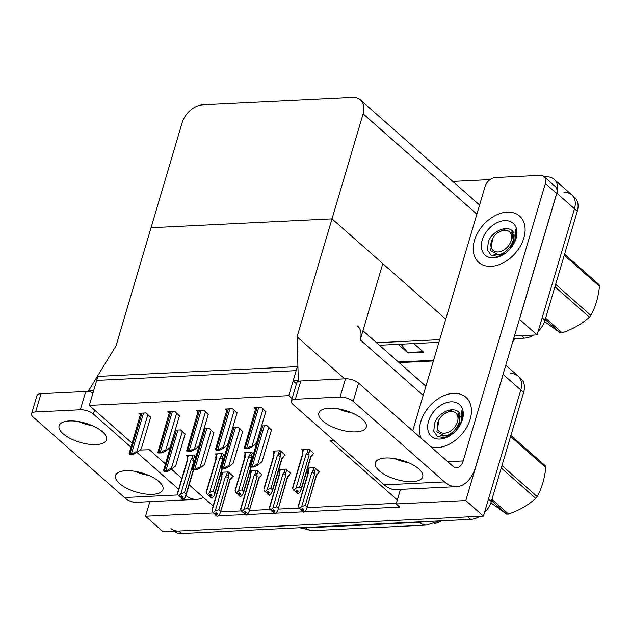 <?xml version="1.0" encoding="UTF-8"?>
<svg xmlns="http://www.w3.org/2000/svg" width="631" height="631" viewBox="0 0 631 631"><rect width="100%" height="100%" fill="white"/><g stroke="black" fill="none" stroke-linecap="round" stroke-linejoin="round"><path stroke-width="0.95" d="M139.916 450.037L149.342 449.729L165.275 463.785M171.585 469.346L181.846 478.401M189.166 484.853L213.136 505.983M304.41 511.741L399.675 507.079L396.15 503.964L397.333 499.973L330.313 440.88L334.146 440.69M397.333 499.973L400.472 489.388M445.77 319.176L332.009 218.87L297.067 336.844L298.329 380.659L293.131 380.911L296.176 370.634L96.693 380.398L93.656 390.676L88.458 390.928L116.088 345.701L151.038 227.728L332.009 218.87L363.117 113.848A19.514 13.48 -48.6 0 0 360.435 99.974A19.514 13.48 -48.6 0 0 352.595 97.489L202.811 104.825A19.514 13.48 -48.6 0 0 182.146 122.706L151.038 227.728L332.009 218.87L382.804 263.655L360.238 339.857A19.514 13.48 -48.6 0 0 357.548 325.982M510.274 373.615A19.514 13.48 131.4 0 1 518.106 376.1A19.514 13.48 131.4 0 1 520.796 389.974L483.433 516.111L163.169 531.783L145.532 516.229L149.855 501.653M503.641 372.456A19.514 13.48 131.4 0 1 503.159 374.42L465.796 500.557L483.433 516.111M399.131 362.636L433.394 360.964M218.365 515.637L245.388 514.628M246.824 514.557L274.185 513.216M275.613 513.145L302.975 511.812M213.065 512.924L145.532 516.229M465.796 500.557L396.15 503.964M425.846 386.44A19.514 13.48 -48.6 0 0 424.568 385.076L362.935 330.731M441.597 520.78A17.565 12.131 131.4 0 1 434.191 523.485M220.605 511.907L241.436 510.881M249.403 510.495L270.234 509.477M278.2 509.083L299.023 508.065M306.989 507.679L396.347 503.301M218.965 515.046L218.705 515.937M224.557 455.251L222.664 453.579L215.384 453.941L216.425 454.856M253.346 453.839L251.453 452.175L244.181 452.53L245.214 453.444M284.423 455.156L285.188 455.117L280.251 450.763L272.971 451.118L274.012 452.033M313.221 453.744L313.978 453.713L309.04 449.359L301.768 449.714L302.801 450.629M150.628 417.32L146.179 412.942L138.899 413.297L140.382 414.606M179.425 415.908L174.968 411.53L167.696 411.885L169.179 413.195M208.214 414.504L203.766 410.126L196.486 410.481L197.968 411.791M237.011 413.092L232.555 408.714L225.283 409.069L226.766 410.379M265.801 411.68L261.352 407.303L254.072 407.658L255.555 408.967M195.76 456.663L193.867 454.99L186.595 455.345L187.628 456.26M250.002 471.065L250.854 471.814M261.266 474.938L262.031 474.898L257.093 470.545L250.05 470.892M278.792 469.653L279.651 470.403M290.063 473.526L290.828 473.487L285.89 469.133L278.847 469.48M307.589 468.241L308.441 468.999M318.86 472.114L319.617 472.083L314.68 467.729L307.636 468.068M185.064 434.278L180.608 429.9L175.197 430.168M213.854 432.874L209.405 428.496L203.994 428.757L192.289 469.361A3.25 1.309 -163.5 0 1 193.228 469.156L194.782 469.085A3.25 1.309 -163.5 0 1 196.052 469.172C197.874 467.618 199.191 467.106 199.995 467.658L200.343 467.965L196.762 469.803L193.007 469.992L192.289 469.361M242.651 431.462L238.195 427.084L232.784 427.353L221.087 467.95A3.25 1.309 -163.5 0 1 222.017 467.752L223.579 467.674A3.25 1.309 -163.5 0 1 224.841 467.768C226.671 466.206 227.98 465.702 228.785 466.246L229.14 466.561L225.559 468.399L221.804 468.581L221.087 467.95M271.44 430.05L266.992 425.673L261.581 425.941M221.205 472.469L222.065 473.226M232.476 476.342L233.241 476.31L228.304 471.956L221.26 472.296M288.769 395.637L297.359 366.643L97.876 376.407L89.294 405.402L288.769 395.637L292.082 398.555M89.294 405.402L131.966 443.025M297.067 336.844L344.692 378.837M348.722 411.586L348.746 412.295M293.131 380.911L296.444 383.829M298.329 380.659L298.984 381.234M88.458 390.928L89.413 391.772M544.395 176.94L546.312 176.846A19.514 13.48 131.4 0 1 554.152 179.33A19.514 13.48 131.4 0 1 556.834 193.204L519.471 319.341L537.107 334.895L514.439 336.007L521.522 335.66L524.337 338.145L513.642 338.673M439.697 339.659L376.573 342.751L439.697 339.659M563.956 192.4A19.514 13.48 131.4 0 1 571.789 194.884A19.514 13.48 131.4 0 1 574.47 208.758L537.107 334.895M452.806 181.428L490.066 179.598M479.521 205.233A19.514 13.48 -48.6 0 0 478.251 203.86L360.435 99.974M479.805 516.284A19.514 13.48 131.4 0 1 470.663 519.36L467.839 516.876L178.762 531.018A19.514 13.48 131.4 0 1 170.93 528.533M505.778 365.223L518.106 376.1A19.514 13.48 131.4 0 1 520.796 389.974L488.504 498.987L491.328 501.471A19.514 13.48 131.4 0 1 484.466 512.609M518.106 376.1L520.93 378.584A19.514 13.48 131.4 0 1 523.62 392.458L491.328 501.471M470.663 519.36L181.586 533.51A19.514 13.48 131.4 0 1 174.022 531.255M554.152 179.33L571.789 194.884A19.514 13.48 131.4 0 1 574.47 208.758L542.179 317.772L545.003 320.264A19.514 13.48 131.4 0 1 538.148 331.393M571.789 194.884L574.612 197.377A19.514 13.48 131.4 0 1 577.294 211.251L545.003 320.264M533.487 335.077A19.514 13.48 131.4 0 1 524.337 338.145M438.908 342.325L379.397 345.244M401.064 344.179L407.571 352.469A5.206 3.123 87.2 0 0 408.036 352.974L398.224 344.321M413.818 343.556L423.63 352.208L408.036 352.974M232.642 475.782L232.224 477.202L230 479.142L220.393 512.632L219.541 514.494L217.529 516.458L216.117 515.212L217.553 513.808L216.141 512.569L214.28 513.989L211.977 510.921L222.08 476.807L221.757 475.829L222.83 472.225M221.473 476.334C221.371 475.056 221.473 474.891 221.757 475.829C221.473 474.891 221.371 475.056 221.473 476.334L221.584 477.47M217.253 516.324L215.692 515.235L217.206 516.473M220.542 511.078L218.918 509.651L228.383 477.714L228.13 476.011C227.901 474.757 227.302 474.615 226.332 475.608L225.409 476.642L215.305 510.755L213.294 512.727L214.706 513.973M212.868 512.751L213.294 512.727M232.224 477.202L230.063 479.986M217.529 516.458L216.117 515.212M212.268 509.974L211.977 510.921M215.053 513.934L215.692 515.235M211.913 510.116L221.623 477.336A4.425 1.783 16.5 0 1 222.08 476.807M228.383 477.714A4.425 1.783 -163.5 0 0 225.409 476.642M215.305 510.755L218.918 509.651M220.393 512.632L230.102 479.844A4.425 1.783 -163.5 0 0 230 479.142M216.654 513.027L216.007 515.219M216.496 512.877L215.794 515.227M193.26 469.977L185.104 497.528L182.982 499.5L181.57 498.261L183.116 496.849L181.704 495.603L180.269 497.007L178.431 495.785L180.269 497.007M182.225 496.061L181.57 498.261M183.093 499.5L181.681 498.253M181.365 498.269L182.777 499.515L181.255 498.277L182.059 495.919M180.75 496.542L181.255 498.277M192.968 455.038L191.895 458.642C192.865 457.656 193.465 457.79 193.693 459.052L194.679 455.708M191.895 458.642L190.98 459.683A4.425 1.783 16.5 0 1 193.946 460.748L193.693 459.052M190.98 459.683L180.868 493.797L184.489 492.693L193.946 460.748M186.106 494.12L184.489 492.693M180.868 493.797L178.857 495.769M177.477 493.158L187.186 460.37A4.425 1.783 16.5 0 1 187.652 459.841L187.328 458.871L188.393 455.259M187.044 459.376C186.942 458.098 187.036 457.925 187.328 458.871C187.036 457.925 186.942 458.098 187.044 459.376L187.147 460.512M177.832 493.016L187.652 459.841M178.431 495.785L177.548 493.963M261.439 474.37L261.013 475.79L258.797 477.73L249.19 511.22L248.33 513.082L246.319 515.054L244.907 513.808L246.342 512.404L244.931 511.157L243.069 512.585L240.774 509.509L250.878 475.395L250.554 474.425L251.619 470.813M250.27 474.93C250.168 473.652 250.262 473.479 250.554 474.425C250.262 473.479 250.168 473.652 250.27 474.93L250.373 476.058M246.051 514.912L244.481 513.823L246.003 515.062M249.332 509.674L247.715 508.239L257.172 476.302L256.92 474.599C256.691 473.345 256.091 473.211 255.129 474.197L254.206 475.23L244.094 509.351L242.083 511.315L243.495 512.561M241.657 511.339L242.083 511.315M261.013 475.79L258.86 478.574M246.319 515.054L244.907 513.808M241.058 508.57L240.774 509.509M243.85 512.522L244.481 513.823M240.703 508.712L250.412 475.924A4.425 1.783 16.5 0 1 250.878 475.395M257.172 476.302A4.425 1.783 -163.5 0 0 254.206 475.23M244.094 509.351L247.715 508.239M249.19 511.22L258.899 478.44A4.425 1.783 -163.5 0 0 258.797 477.73M245.451 511.615L244.796 513.808M245.285 511.473L244.591 513.823M290.228 472.966L289.81 474.378L287.586 476.326L277.979 509.816L277.127 511.67L275.116 513.642L273.704 512.396L275.14 510.992L273.728 509.745L271.866 511.173L269.563 508.105L279.675 473.984L279.344 473.013L280.416 469.401M279.06 473.518C278.965 472.24 279.06 472.075 279.344 473.013C279.06 472.075 278.965 472.24 279.06 473.518L279.17 474.654M274.84 513.5L273.278 512.419L274.793 513.658M278.129 508.263L276.504 506.835L285.969 474.891L285.717 473.195C285.488 471.933 284.889 471.799 283.918 472.785L282.996 473.826L272.892 507.939L270.88 509.911L272.292 511.149M270.454 509.927L270.88 509.911M289.81 474.378L287.649 477.162M275.116 513.642L273.704 512.396M269.855 507.158L269.563 508.105M272.639 511.118L273.278 512.419M269.5 507.3L279.21 474.512A4.425 1.783 16.5 0 1 279.675 473.984M285.969 474.891A4.425 1.783 -163.5 0 0 282.996 473.826M272.892 507.939L276.504 506.835M277.979 509.816L287.689 477.028A4.425 1.783 -163.5 0 0 287.586 476.326M274.24 510.203L273.594 512.404M274.083 510.061L273.381 512.411M319.026 471.554L318.6 472.974L316.383 474.914L306.776 508.405L305.917 510.266L303.905 512.23L302.494 510.984L303.929 509.58L302.517 508.341L300.656 509.761L298.36 506.693L308.464 472.58L308.141 471.602L309.206 467.997M307.857 472.106C307.754 470.829 307.849 470.663 308.141 471.602C307.849 470.663 307.754 470.829 307.857 472.106L307.96 473.242M303.637 512.096L302.068 511.007L303.59 512.246M306.918 506.851L305.301 505.423L314.759 473.487L314.506 471.783C314.277 470.529 313.678 470.395 312.716 471.381L311.793 472.414L301.689 506.527L299.67 508.499L301.082 509.745M299.244 508.523L299.67 508.499M318.6 472.974L316.446 475.758M303.905 512.23L302.494 510.984M298.644 505.747L298.36 506.693M301.437 509.706L302.068 511.007M298.289 505.888L308.007 473.108A4.425 1.783 16.5 0 1 308.464 472.58M314.759 473.487A4.425 1.783 -163.5 0 0 311.793 472.414M301.689 506.527L305.301 505.423M306.776 508.405L316.486 475.616A4.425 1.783 -163.5 0 0 316.383 474.914M303.038 508.799L302.383 510.992M302.872 508.649L302.178 511M222.049 468.573L213.901 496.116L211.779 498.096L210.368 496.849L211.913 495.438L210.502 494.199L209.066 495.603L207.228 494.381L209.066 495.603M211.014 494.649L210.368 496.849M211.89 498.088L210.478 496.842M210.155 496.857L211.566 498.104L210.052 496.865L210.857 494.507M209.539 495.13L210.052 496.865M221.765 453.626L220.692 457.238C221.662 456.245 222.262 456.379 222.491 457.641L223.477 454.304M220.692 457.238L219.769 458.272A4.425 1.783 16.5 0 1 222.743 459.344L222.491 457.641M219.769 458.272L209.666 492.385L213.278 491.281L222.743 459.344M214.903 492.708L213.278 491.281M209.666 492.385L207.654 494.357M206.274 491.746L215.983 458.966A4.425 1.783 16.5 0 1 216.441 458.437L216.117 457.459L217.19 453.847M215.834 457.964C215.739 456.686 215.834 456.521 216.117 457.459C215.834 456.521 215.739 456.686 215.834 457.964L215.944 459.1M206.629 491.604L216.441 458.437M207.228 494.381L206.337 492.551M250.846 467.161L242.69 494.712L240.569 496.684L239.157 495.438L240.703 494.034L239.291 492.787L237.855 494.191L236.018 492.969L237.855 494.191M239.812 493.245L239.157 495.438M240.679 496.676L239.267 495.438M238.952 495.453L240.364 496.692L238.841 495.453L239.646 493.103M238.337 493.726L238.841 495.453M250.554 452.214L249.49 455.827C250.452 454.841 251.051 454.975 251.28 456.229L252.266 452.892M249.49 455.827L248.567 456.86A4.425 1.783 16.5 0 1 251.532 457.932L251.28 456.229M248.567 456.86L238.463 490.981L242.075 489.869L251.532 457.932M243.692 491.297L242.075 489.869M238.463 490.981L236.444 492.945M235.063 490.342L244.781 457.554A4.425 1.783 16.5 0 1 245.238 457.025L244.915 456.047L245.98 452.443M244.631 456.552C244.528 455.274 244.623 455.109 244.915 456.047C244.623 455.109 244.528 455.274 244.631 456.552L244.733 457.688M235.418 490.2L245.238 457.025M236.018 492.969L235.134 491.139M284.589 454.596L284.171 456.008L281.947 457.948L271.488 493.3L269.366 495.272L267.954 494.034L269.5 492.622L268.088 491.375L266.653 492.779L264.815 491.557L266.653 492.779M268.601 491.833L267.954 494.034M269.476 495.272L268.065 494.026M267.741 494.041L269.153 495.288L267.639 494.049L268.443 491.691M267.134 492.314L267.639 494.049M284.171 456.008L282.01 458.792M272.34 491.439L282.049 458.658A4.425 1.783 -163.5 0 0 281.947 457.948M279.352 450.81L278.279 454.415C279.249 453.429 279.849 453.563 280.077 454.825L281.063 451.48M278.279 454.415L277.356 455.456A4.425 1.783 16.5 0 1 280.33 456.521L280.077 454.825M277.356 455.456L267.252 489.569L270.865 488.465L280.33 456.521M272.489 489.893L270.865 488.465M267.252 489.569L265.241 491.541M263.861 488.93L273.57 456.142A4.425 1.783 16.5 0 1 274.035 455.614L273.704 454.643L274.777 451.031M273.42 455.148C273.326 453.87 273.42 453.697 273.704 454.643C273.42 453.697 273.326 453.87 273.42 455.148L273.531 456.284M264.215 488.788L274.035 455.614M264.815 491.557L263.924 489.735M313.386 453.184L312.96 454.604L310.744 456.544L300.277 491.888L298.155 493.868L296.744 492.622L298.289 491.21L296.878 489.971L295.442 491.375L293.604 490.153L295.442 491.375M297.398 490.421L296.744 492.622M298.266 493.86L296.854 492.614M296.538 492.63L297.95 493.876L296.428 492.637L297.233 490.279M295.923 490.902L296.428 492.637M312.96 454.604L310.807 457.388M301.137 490.035L310.846 457.246A4.425 1.783 -163.5 0 0 310.744 456.544M308.141 449.398L307.076 453.011C308.038 452.017 308.638 452.151 308.867 453.413L309.853 450.077M307.076 453.011L306.153 454.044A4.425 1.783 16.5 0 1 309.119 455.117L308.867 453.413M306.153 454.044L296.049 488.157L299.662 487.053L309.119 455.117M301.279 488.481L299.662 487.053M296.049 488.157L294.03 490.129M292.65 487.518L302.367 454.738A4.425 1.783 16.5 0 1 302.825 454.21L302.501 453.232L303.566 449.619M302.217 453.736C302.115 452.459 302.21 452.293 302.501 453.232C302.21 452.293 302.115 452.459 302.217 453.736L302.32 454.872M293.005 487.377L302.825 454.21M293.604 490.153L292.721 488.323M185.167 433.923L175.71 465.852L171.553 469.377L171.198 469.07C170.394 468.517 169.084 469.022 167.254 470.584A3.25 1.309 -163.5 0 0 165.992 470.489L164.431 470.568A3.25 1.309 -163.5 0 0 163.5 470.765L175.229 430.168M171.553 469.377L167.972 471.215L164.218 471.396L163.5 470.765M167.972 471.215L167.254 470.584M150.738 416.957L141.281 448.886L137.116 452.419L136.769 452.104C135.965 451.559 134.648 452.064 132.826 453.626A3.25 1.309 -163.5 0 0 131.556 453.531L130.002 453.61A3.25 1.309 -163.5 0 0 129.063 453.807L140.8 413.202M137.116 452.419L133.535 454.257L129.781 454.438L129.063 453.807M133.535 454.257L132.826 453.626M355.963 431.872A24.719 9.97 -163.5 0 0 366.264 427.069A24.719 9.97 -163.5 0 0 354.969 414.267A24.719 9.97 -163.5 0 0 329.153 408.233A24.719 9.97 -163.5 0 0 318.86 413.029A24.719 9.97 -163.5 0 0 330.155 425.838A24.719 9.97 -163.5 0 0 355.963 431.872M412.406 481.634A24.719 9.97 -163.5 0 0 422.699 476.839A24.719 9.97 -163.5 0 0 411.412 464.03A24.719 9.97 -163.5 0 0 385.596 457.996A24.719 9.97 -163.5 0 0 375.303 462.799A24.719 9.97 -163.5 0 0 386.59 475.6A24.719 9.97 -163.5 0 0 412.406 481.634M474.465 240.45A30.895 21.344 -48.6 0 0 478.716 262.417A30.895 21.344 -48.6 0 0 503.672 262.599A30.895 21.344 -48.6 0 0 523.84 238.037A30.895 21.344 -48.6 0 0 519.589 216.062A30.895 21.344 -48.6 0 0 494.633 215.881A30.895 21.344 -48.6 0 0 474.465 240.45A30.895 21.344 131.4 0 1 494.633 215.881A30.895 21.344 131.4 0 1 519.589 216.062A30.895 21.344 131.4 0 1 523.84 238.037A30.895 21.344 131.4 0 1 503.672 262.599A30.895 21.344 131.4 0 1 478.716 262.417A30.895 21.344 131.4 0 1 474.465 240.45M420.79 421.666A30.895 21.344 -48.6 0 0 421.145 438.253A30.895 21.344 131.4 0 1 420.79 421.666A30.895 21.344 131.4 0 1 440.951 397.096A30.895 21.344 131.4 0 1 465.907 397.278A30.895 21.344 -48.6 0 0 440.951 397.096A30.895 21.344 -48.6 0 0 420.79 421.666M430.87 446.827A30.895 21.344 -48.6 0 0 470.166 419.244A30.895 21.344 -48.6 0 0 465.907 397.278A30.895 21.344 131.4 0 1 470.166 419.244A30.895 21.344 131.4 0 1 430.87 446.827M412.706 430.807L485.073 186.5A9.757 6.744 -48.6 0 1 495.406 177.556L540.097 175.363A9.757 6.744 -48.6 0 1 544.017 176.609L555.304 186.563A9.757 6.744 131.4 0 1 556.645 193.496L475.837 466.317A39.027 23.418 87.2 0 1 456.576 486.643A39.027 23.418 87.2 0 1 444.524 481.903L353.163 401.348A9.757 3.936 -163.5 0 0 340.077 397.065L345.488 378.797A9.757 3.936 16.5 0 1 358.574 383.08L452.758 466.128A13.006 7.809 -92.8 0 0 456.773 467.705A13.006 7.809 -92.8 0 0 463.193 460.93L545.358 183.542A9.757 6.744 -48.6 0 0 544.017 176.609M295.379 399.249A9.757 3.936 -163.5 0 0 291.317 401.142L296.728 382.883A9.757 3.936 16.5 0 1 300.79 380.982L295.379 399.249L340.077 397.065M291.317 401.142A9.757 3.936 -163.5 0 0 292.871 404.297L384.24 484.853L444.524 481.903M300.79 380.982L345.488 378.797M338.279 408.849A24.719 9.97 -163.5 0 0 352.256 412.989M394.714 458.611A24.719 9.97 -163.5 0 0 408.691 462.752M403.564 461.663L403.793 460.875M456.576 486.643L396.292 489.593A39.027 23.418 -92.8 0 1 384.24 484.853M96.204 444.587A24.719 9.97 -163.5 0 0 106.497 439.783A24.719 9.97 -163.5 0 0 95.202 426.982A24.719 9.97 -163.5 0 0 69.394 420.948A24.719 9.97 -163.5 0 0 59.093 425.744A24.719 9.97 -163.5 0 0 70.388 438.545A24.719 9.97 -163.5 0 0 96.204 444.587M152.639 494.349A24.719 9.97 -163.5 0 0 162.94 489.546A24.719 9.97 -163.5 0 0 151.645 476.744A24.719 9.97 -163.5 0 0 125.829 470.71A24.719 9.97 -163.5 0 0 115.536 475.506A24.719 9.97 -163.5 0 0 126.831 488.315A24.719 9.97 -163.5 0 0 152.639 494.349M178.644 489.222L136.982 452.482M130.783 447.024L93.396 414.062A9.757 3.936 -163.5 0 0 80.311 409.771L85.721 391.512A9.757 3.936 16.5 0 1 93.057 392.695M35.612 411.964A9.757 3.936 -163.5 0 0 31.55 413.857L36.961 395.59A9.757 3.936 16.5 0 1 41.023 393.697L35.612 411.964L80.311 409.771M31.55 413.857A9.757 3.936 -163.5 0 0 33.112 417.012L124.473 497.567L178.021 494.941M41.023 393.697L85.721 391.512M78.512 421.563A24.719 9.97 -163.5 0 0 92.489 425.704M134.955 471.325A24.719 9.97 -163.5 0 0 148.932 475.466M143.797 474.37L144.034 473.589M185.979 495.619A39.027 23.418 87.2 0 0 196.809 499.35L136.525 502.3A39.027 23.418 -92.8 0 1 124.473 497.567M196.809 499.35A39.027 23.418 87.2 0 0 203.403 497.409M213.964 432.511L204.507 464.44L200.343 467.965M196.762 469.803L196.052 469.172M242.754 431.107L233.296 463.028L229.14 466.561M225.559 468.399L224.841 467.768M271.551 429.695L262.094 461.624L257.929 465.15L257.582 464.842C256.778 464.29 255.46 464.795 253.638 466.356A3.25 1.309 -163.5 0 0 252.368 466.262L250.815 466.341A3.25 1.309 -163.5 0 0 249.876 466.538L261.613 425.941M257.929 465.15L254.348 466.987L250.594 467.169L249.876 466.538M254.348 466.987L253.638 466.356M179.527 415.553L170.07 447.474L165.914 451.007L165.559 450.7C164.754 450.148 163.445 450.652 161.615 452.214A3.25 1.309 -163.5 0 0 160.353 452.119L158.791 452.198A3.25 1.309 -163.5 0 0 157.86 452.395L169.589 411.798M165.914 451.007L162.333 452.845L158.578 453.026L157.86 452.395M162.333 452.845L161.615 452.214M208.325 414.141L198.868 446.07L194.703 449.595L194.356 449.288C193.551 448.736 192.234 449.24 190.412 450.802A3.25 1.309 -163.5 0 0 189.142 450.715L187.588 450.786A3.25 1.309 -163.5 0 0 186.65 450.991L198.386 410.387M194.703 449.595L191.122 451.433L187.368 451.622L186.65 450.991M191.122 451.433L190.412 450.802M237.114 412.737L227.657 444.658L223.5 448.191L223.145 447.876C222.341 447.332 221.031 447.836 219.202 449.398A3.25 1.309 -163.5 0 0 217.94 449.304L216.378 449.382A3.25 1.309 -163.5 0 0 215.447 449.58L227.176 408.975M223.5 448.191L219.919 450.029L216.165 450.211L215.447 449.58M219.919 450.029L219.202 449.398M265.911 411.325L256.454 443.246L252.29 446.78L251.943 446.472C251.138 445.92 249.821 446.425 247.999 447.986A3.25 1.309 -163.5 0 0 246.729 447.892L245.175 447.971A3.25 1.309 -163.5 0 0 244.236 448.168L255.973 407.571M252.29 446.78L248.709 448.617L244.954 448.799L244.236 448.168M248.709 448.617L247.999 447.986M459.715 425.712L461.387 421.721L461.845 410.773C462.949 413.676 462.973 416.981 461.9 420.68L460.993 423.172M462.42 419.623A21.209 14.655 131.4 0 1 460.109 425.034A21.209 14.655 131.4 0 1 451.843 434.404A21.209 14.655 131.4 0 1 433.197 437.606A21.209 14.655 131.4 0 1 428.528 421.287A21.209 14.655 131.4 0 1 450.991 401.844A21.209 14.655 131.4 0 1 462.42 419.623M452.182 434.152L444.279 437.614L437.425 436.534L433.765 431.21L434.609 423.275C438.269 411.791 455.637 404.763 460.102 414.173M459.565 425.957A14.702 10.159 -48.6 0 0 460.756 422.991A14.702 10.159 -48.6 0 0 460.993 416.239M440.249 435.453L448.704 436.202M459.202 423.575L458.776 423.787M513.397 244.497L515.062 240.506L515.519 229.558C516.631 232.46 516.647 235.765 515.574 239.465L514.675 241.957M516.103 238.415A21.209 14.655 131.4 0 1 513.792 243.818A21.209 14.655 131.4 0 1 505.526 253.189A21.209 14.655 131.4 0 1 486.88 256.391A21.209 14.655 131.4 0 1 482.21 240.072A21.209 14.655 131.4 0 1 504.666 220.629A21.209 14.655 131.4 0 1 516.103 238.415M505.857 252.936L497.954 256.399L491.099 255.318L487.44 249.994L488.291 242.059C491.951 230.575 509.312 223.548 513.776 232.957M513.248 244.741A14.702 10.159 -48.6 0 0 514.431 241.776A14.702 10.159 -48.6 0 0 514.667 235.024M493.923 254.238L502.386 254.987M512.885 242.359L512.451 242.572M491.935 499.413L508.515 514.028A35.123 24.27 131.4 0 1 507.584 514.091A35.123 24.27 131.4 0 1 506.669 514.123L491.533 500.769M490.879 502.828L506.669 514.123M444.374 433.197A12.391 8.558 131.4 0 1 439.042 419.647A12.391 8.558 131.4 0 1 443.869 414.173A12.391 8.558 131.4 0 1 450.81 411.451A12.391 8.558 131.4 0 1 457.491 421.839A12.391 8.558 131.4 0 1 444.374 433.197M462.334 418.952L457.964 413.273C461.174 418.124 460.086 423.685 454.706 429.963C451.764 433.379 448.507 435.382 444.95 435.989L436.904 431.888L439.042 419.647M443.869 414.173L452.246 409.929M501.968 465.552L537.162 496.589A35.123 24.27 131.4 0 1 535.727 498.38L501.251 467.981M510.889 435.429L545.373 465.828A35.123 24.27 131.4 0 1 545.776 467.532L510.574 436.494M537.162 496.589C541.737 488.433 544.6 478.748 545.776 467.532M508.515 514.028C519.25 510.337 528.328 505.123 535.727 498.38M442.93 436.092L450.597 435.193M456.489 430.121L459.889 422.975L457.964 413.273M545.618 318.198L562.189 332.813A35.123 24.27 131.4 0 1 561.267 332.876A35.123 24.27 131.4 0 1 560.352 332.908L545.216 319.562M544.553 321.613L560.352 332.908M498.048 251.982A12.391 8.558 131.4 0 1 492.716 238.439A12.391 8.558 131.4 0 1 497.551 232.957A12.391 8.558 131.4 0 1 504.492 230.236A12.391 8.558 131.4 0 1 511.173 240.624A12.391 8.558 131.4 0 1 498.048 251.982M516.008 237.737L511.646 232.058C514.857 236.909 513.768 242.47 508.389 248.748C505.439 252.163 502.189 254.175 498.632 254.774L490.579 250.673L492.716 238.439M497.551 232.957L505.92 228.722M555.643 284.336L590.845 315.374A35.123 24.27 131.4 0 1 589.409 317.164L554.925 286.766M564.571 254.214L599.048 284.613A35.123 24.27 131.4 0 1 599.45 286.316L564.248 255.279M590.845 315.374C595.412 307.218 598.283 297.532 599.45 286.316M562.189 332.813C572.932 329.13 582.003 323.908 589.409 317.164M496.605 254.877L504.272 253.985M510.171 248.906L513.571 241.768L511.646 232.058M360.238 339.857L423.196 395.369M503.159 374.42L523.62 392.458M556.834 193.204L577.294 211.251M363.117 113.848L476.878 214.154M312.653 530.639A22.771 13.661 -92.8 0 1 305.625 527.871L419.489 522.302A22.771 13.661 87.2 0 0 426.524 525.063L312.653 530.639L299.717 527.729M301.681 527.634A26.021 17.976 -48.6 0 0 305.625 527.871L305.152 527.461M419.023 521.884L419.489 522.302A26.021 17.976 -48.6 0 0 423.701 521.656M181.586 533.51L178.762 531.018M398.413 362.013L433.592 360.285M513.752 338.666A6.507 1.909 24.4 0 1 514.052 339.754L512.372 342.964M407.571 352.469L423.062 351.712M227.405 471.996L226.332 475.608M228.13 476.011L229.116 472.674M256.194 470.592L255.129 474.197M256.92 474.599L257.905 471.262M284.991 469.18L283.918 472.785M285.717 473.195L286.703 469.85M313.781 467.768L312.716 471.381M314.506 471.783L315.492 468.447M176.42 430.105L164.431 470.568M177.974 430.034L165.992 470.489M182.343 431.43L171.198 469.07M141.983 413.147L130.002 453.61M143.545 413.068L131.556 453.531M147.914 414.472L136.769 452.104M447.726 461.687L463.193 460.93M358.574 383.08L353.163 401.348M556.645 193.496L545.358 183.542M94.579 410.063L93.396 414.062M205.209 428.701L193.228 469.156M206.771 428.623L194.782 469.085M211.14 430.026L199.995 467.658M234.006 427.29L222.017 467.752M235.56 427.211L223.579 467.674M239.93 428.615L228.785 466.246M262.796 425.878L250.815 466.341M264.357 425.807L252.368 466.262M268.727 427.203L257.582 464.842M170.78 411.735L158.791 452.198M172.334 411.664L160.353 452.119M176.704 413.06L165.559 450.7M199.57 410.331L187.588 450.786M201.131 410.253L189.142 450.715M205.501 411.657L194.356 449.288M228.367 408.92L216.378 449.382M229.921 408.841L217.94 449.304M234.29 410.245L223.145 447.876M257.156 407.508L245.175 447.971M258.718 407.437L246.729 447.892M263.088 408.833L251.943 446.472M426.524 525.063L439.357 520.89M514.565 338.626L514.052 339.754M221.449 475.293L222.357 472.24M193.575 469.961L185.964 495.666M187.021 458.327L187.92 455.282M250.247 473.881L251.146 470.836M279.036 472.477L279.943 469.425M307.833 471.065L308.733 468.021M222.372 468.557L214.753 494.262M215.81 456.923L216.717 453.87M251.162 467.145L243.55 492.85M244.607 455.511L245.506 452.466M273.397 454.099L274.304 451.055M302.194 452.695L303.093 449.643"/></g></svg>
